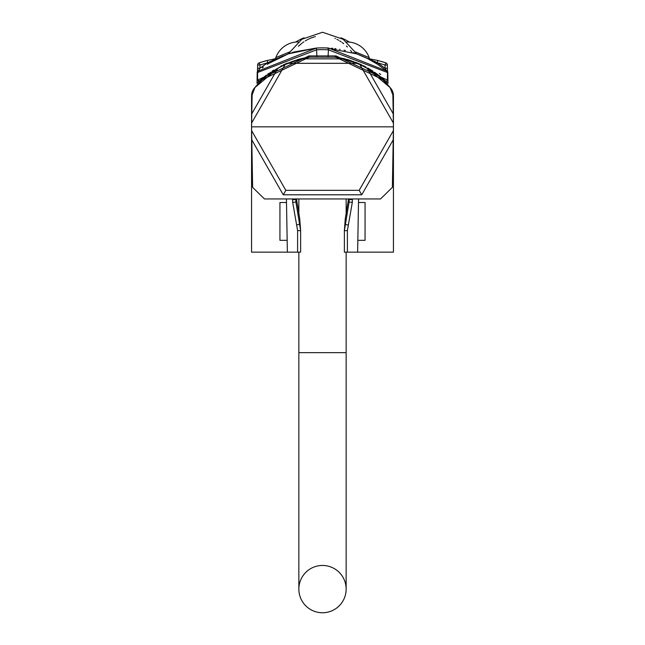 <?xml version="1.0" encoding="UTF-8"?>
<svg xmlns="http://www.w3.org/2000/svg" width="645" height="645" viewBox="0 0 645 645"><rect width="100%" height="100%" fill="white"/><g stroke="black" fill="none" stroke-linecap="round" stroke-linejoin="round"><path stroke-width="0.97" d="M309.85 57.187L310.68 57.074A87.486 87.486 0 0 0 254.251 88.309A11.82 11.82 0 0 0 251.566 95.815L251.566 252.155L287.372 252.155L286.436 198.95M352.38 198.95L352.323 202.296L347.389 230.652L347.405 252.155L393.434 252.155L393.434 95.815A11.82 11.82 0 0 0 390.749 88.309A87.486 87.486 0 0 0 334.32 57.074L335.618 57.252M357.838 240.335L365.062 240.335L365.062 202.498L358.499 202.498M286.501 202.498L279.938 202.498L279.938 240.335L287.162 240.335M270.134 73.288L269.675 73.627M269.344 73.869L271.255 72.474M270.432 72.24L269.513 73.74M335.223 57.195L310.197 57.139M308.544 57.381L298.853 59.437M285.558 64.242L283.832 65.048M282.196 65.863L281.075 66.443M276.326 69.136L275.447 69.684M274.246 70.45L272.625 71.522M375.608 73.828L364.352 66.669M363.32 66.129L362.708 65.814M361.168 65.048L359.442 64.242M344.914 59.114L346.147 59.437M379.784 76.078L374.568 72.24L375.454 73.715M387.782 71.95L387.984 83.423L385.444 80.948L387.984 83.423M357.58 54.18L366.094 57.8M257.016 83.423L259.556 80.948L257.016 83.423L257.218 71.95M287.88 54.003L287.089 54.301M278.108 58.195L283.171 55.873M281.446 56.623L277.85 58.316M268.884 63.355L288.291 53.858L277.511 58.485M280.107 57.236L278.85 57.832M351.033 60.928L353.525 61.509L351.033 60.928M355.572 62.267L361.869 64.96L355.572 62.267M363.885 65.943L365.86 66.967L363.885 65.943M367.779 68.015L373.003 71.192L367.779 68.015M348.227 60.033L351.033 60.654L347.873 59.695M293.967 60.928L296.773 60.033M287.428 63.065L283.171 64.935M281.768 65.613L281.002 66M273.617 70.152L272.037 71.168M309.245 57.091L308.923 55.938L309.415 57.074L259.596 80.915L262.33 78.464M304.19 58.163L299.022 59.171L302.666 58.292M335.86 57.107L338.036 57.453L335.755 57.091L335.739 55.913L309.269 55.913M340.81 58.163L341.552 58.123M382.348 78.19L385.404 80.915L335.585 57.074L335.739 55.913M342.439 58.316L344.664 58.832M346.841 59.405L348.921 60.001M359.733 63.984L361.829 64.935M363.191 65.597L363.99 65.992M369.746 69.152L370.294 69.483M371.383 70.152L372.963 71.168M380.679 76.803L381.566 77.537M262.652 78.19L263.434 77.537M264.321 76.803L266.393 75.167M267.586 74.264L268.909 73.304M297.426 59.606L298.063 59.429L297.627 59.985L298.063 59.429L297.426 59.606M306.488 57.534L308.213 57.244M347.373 59.985L342.511 58.332M345.793 59.122L344.648 58.832M345.672 59.308L342.817 58.397M338.036 57.453L335.755 57.091M308.923 55.938L257.605 80.077L259.596 80.915A1.185 1.185 -133 0 1 257.605 80.077L257.476 72.554L316.59 49.81A98.717 98.717 0 0 1 328.41 49.81L387.524 72.554L387.395 80.077L336.085 55.938M379.308 73.449L380.752 74.53M385.404 80.915A1.185 1.185 0 0 0 385.444 80.948A1.185 1.185 0 0 1 385.404 80.915A1.185 1.185 0 0 0 385.444 80.948A1.185 1.185 0 0 1 385.404 80.915A1.185 1.185 0 0 0 385.444 80.948A1.185 1.185 0 0 1 385.404 80.915A1.185 1.185 133 0 0 387.395 80.077A1.185 1.185 0 0 1 385.404 80.915L385.404 80.915A1.185 1.185 133 0 0 387.395 80.077L387.508 73.764M335.585 57.074L334.32 57.074L335.585 57.074M393.369 123.018L359.87 64.548L367.199 68.378L390.072 87.535L392.878 94.984L393.434 126.831L251.566 126.831L251.631 123.01L285.13 64.548L301.304 58.856L309.415 57.074M258.347 70.998L316.485 48.036A100.491 100.491 0 0 1 328.515 48.036L386.653 70.998M258.218 71.103L257.484 72.546L257.548 68.241L259.911 68.241L259.967 65.032L259.193 62.839L260.894 62.267M258.322 71.014L259.911 68.241L267.715 62.718L268.352 63.694L277.89 58.3M370.698 60.17L371.222 60.453M372.125 60.961L372.899 61.412M374.06 62.089L375.277 62.831M377.776 64.427L367.086 58.284A2.362 2.362 0 0 0 367.803 58.51L367.989 58.566M376.607 63.661L374.084 62.105M373.044 61.493L372.052 60.92M371.826 60.799L370.053 59.816M369.738 59.654L368.464 58.985M367.811 58.655L356.709 53.858L326.112 47.923M345.422 50.504L344.019 50.189M340.108 49.407L339.592 49.318M335.948 48.762L334.86 48.617M332.941 48.399L331.248 48.238M356.709 53.858L343.196 39.297L322.5 32.25L301.804 39.297L288.291 53.858L316.485 48.036L294.015 51.979M293.257 52.205L292.556 52.422M292.451 52.455L291.959 52.608M290.508 53.084L289.411 53.462M275.157 59.703L273.585 60.566M272.811 61.001L271.932 61.509M271.311 61.872L269.352 63.057M267.74 64.089L267.28 64.387M262.289 67.886L263.37 67.096M386.839 71.152L387.524 72.554L387.452 68.241L387.524 72.554L387.452 68.241L385.089 68.241L386.678 71.014L377.712 64.387M354.355 53.043L353.928 52.898M355.637 53.479L354.557 53.108M353.129 52.64L353.726 52.825M324.306 47.875L320.694 47.875M318.888 47.923L317.098 48.004M292.943 52.301L292.064 52.576M374.423 61.243L375.374 61.727M376.18 62.146L377.18 62.662M273.19 59.155L277.197 58.51L267.715 62.718L259.967 65.032L257.605 65.032L257.605 80.077A1.185 1.185 0 0 0 259.596 80.915L260.161 80.391L259.596 80.915A1.185 1.185 -133 0 1 259.556 80.948L259.572 80.939A1.185 1.185 -133 0 0 259.596 80.915L260.161 80.391L259.596 80.915A1.185 1.185 -133 0 1 259.556 80.948A1.185 1.185 -133 0 0 259.596 80.915L260.161 80.391L259.596 80.915A1.185 1.185 -133 0 1 259.556 80.948A1.185 1.185 -133 0 0 259.596 80.915A1.185 1.185 -133 0 1 257.605 80.077M277.197 58.51A2.362 2.362 0 0 0 277.914 58.284A2.362 2.362 0 0 1 277.197 58.51L267.135 60.469L259.193 62.839A2.362 2.362 0 0 0 257.605 65.032M381.767 61.533L385.807 62.839A2.362 2.362 0 0 1 387.395 65.032L387.484 70.12L387.395 65.032L385.033 65.032L385.089 68.241L377.285 62.718L376.648 63.694M377.285 62.718L377.865 60.469L385.807 62.839L377.865 60.469L385.807 62.839L377.865 60.469L385.807 62.839L377.865 60.469L385.807 62.839L385.033 65.032L377.285 62.718L367.803 58.51A2.362 2.362 0 0 1 367.086 58.284M377.881 60.469L367.803 58.51M315.349 36.644L314.929 36.749M314.18 36.95L311.027 38.015M310.793 38.103L310.14 38.378M309.503 38.66L308.858 38.958M308.673 39.047L308.245 39.256M307.56 39.603L306.972 39.926M306.343 40.28L305.254 40.925M303.851 41.836L302.852 42.546M302.191 43.03L298.401 46.255M351.775 51.995L350.501 50.423M347.349 46.988L346.349 46.021M343.672 43.707L342.1 42.505M341.132 41.828L339.754 40.933M338.641 40.264L338.061 39.942M337.44 39.611L336.883 39.321M335.376 38.603L334.916 38.402M369.73 58.8A5.91 5.91 -60.6 0 1 369.166 57.631L355.411 51.931M275.27 58.8A5.91 5.91 60.6 0 0 275.834 57.631L289.589 51.931M296.224 42.038L295.894 42.046A23.647 23.647 -90 0 0 275.834 57.631M346.599 41.998L349.106 42.046A23.647 23.647 90 0 1 369.166 57.631M298.466 41.941L295.902 41.941L298.401 41.998M340.987 37.813A49.883 49.883 0 0 1 349.098 41.941L346.534 41.941M304.013 37.813A49.883 49.883 0 0 0 295.902 41.941M260.475 80.109L260.878 79.738L260.475 80.109M260.943 79.69L261.386 79.295L260.943 79.69M265.611 60.864L259.193 62.839M393.208 113.778L367.199 68.378M359.87 64.548L343.704 58.856L334.32 57.074M357.112 63.323L287.888 63.323M251.566 126.831L251.631 130.653L285.832 190.34L359.168 190.34L393.369 130.645L393.434 126.831M285.832 190.34L283.26 194.798L361.74 194.798L393.208 139.884L392.378 187.332L380.558 198.95L264.442 198.95L252.622 187.332L251.631 130.653M251.792 139.892L283.26 194.798M359.168 190.34L361.74 194.798M393.208 139.884L393.369 130.645M295.829 198.95L295.837 199.644L295.861 198.95M352.404 199.603L349.163 199.644L349.171 198.95M296.071 198.95L295.902 202.078L295.837 199.644L292.596 199.603L292.62 198.95M348.929 198.95L349.098 202.078L344.374 230.62L345.285 218.591L348.526 198.95M344.374 230.62L344.374 252.155L344.374 230.62L347.389 230.652M296.474 198.95L299.715 218.591L300.626 230.62L295.902 202.078L292.677 202.296L292.596 199.603M349.139 198.95L349.098 202.078L352.323 202.296M297.595 252.155L297.611 230.652L300.626 230.62L300.626 252.155L287.372 252.155M297.611 230.652L292.677 202.296M347.405 252.155L344.374 252.155M296.797 225.041A1.774 0.403 -14.3 0 1 299.715 224.484L299.715 218.591M348.203 225.041L345.285 224.484L345.285 218.591M285.13 64.548L277.802 68.378L254.928 87.535L252.122 94.984L251.631 123.01M343.704 58.856L301.304 58.856M251.792 113.77L277.802 68.378M322.5 565.455A23.647 23.647 0 0 1 346.147 589.103A23.647 23.647 0 0 1 322.5 612.75A23.647 23.647 0 0 1 298.853 589.103A23.647 23.647 0 0 1 322.5 565.455M316.485 48.036L316.937 57.074M328.055 57.074L328.515 48.036M267.135 60.469L267.715 62.718M300.61 58.768L299.328 59.308M298.853 589.103L298.853 352.646L346.147 352.646L346.147 589.103M387.524 72.554L387.516 71.958M387.508 71.514L387.5 70.894M274.222 60.211L275.149 59.711M276.012 59.251L276.632 58.937M276.939 58.776L278.076 58.203M304.182 57.969L303.577 58.098M387.484 70.12L387.476 69.563M257.492 71.716L257.5 71.087L257.492 71.716M257.516 70.128L257.524 69.563L257.516 70.128M357.628 252.155L358.564 198.95M346.147 352.646L346.147 252.155M346.147 214.592L346.147 198.95M298.853 352.646L298.853 252.155M298.853 214.592L298.853 198.95"/></g></svg>
